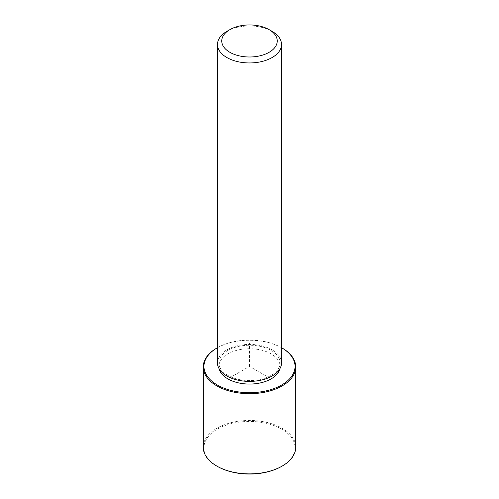 <?xml version="1.0" encoding="UTF-8"?>
<svg xmlns="http://www.w3.org/2000/svg" width="499" height="499" viewBox="0 0 499 499"><rect width="100%" height="100%" fill="white"/><g stroke="black" fill="none" stroke-linecap="round" stroke-linejoin="round"><path stroke-width="0.37" stroke-dasharray="2.5 1.87" d="M219.211 368.917A30.601 17.671 180 0 1 218.899 366.397A30.601 17.671 180 0 1 245.146 348.907A30.601 17.671 180 0 1 278.866 361.419A30.601 17.671 180 0 1 280.101 366.397A30.601 17.671 180 0 1 279.789 368.917M278.866 357.933A30.601 17.671 180 0 1 280.101 362.91A30.601 17.671 180 0 1 253.854 380.4A30.601 17.671 180 0 1 220.134 367.888A30.601 17.671 180 0 1 218.899 362.91A30.601 17.671 180 0 1 245.146 345.42A30.601 17.671 180 0 1 278.866 357.933M217.47 362.91A32.03 18.488 180 0 1 244.947 344.609A32.03 18.488 180 0 1 280.232 357.702A32.03 18.488 180 0 1 281.53 362.91M226.852 31.387A32.03 18.488 180 0 1 272.148 31.387M217.47 347.697A45.546 26.297 180 0 1 281.53 347.697M216.791 348.09A46.264 26.709 180 0 1 282.209 348.09M217.29 466.347A45.546 26.297 180 0 1 205.794 455.157A45.546 26.297 180 0 1 236.676 422.516A45.546 26.297 180 0 1 293.206 440.349A45.546 26.297 180 0 1 281.71 466.347M203.236 447.173A46.264 26.709 180 0 1 242.919 420.732A46.264 26.709 180 0 1 293.892 439.65A46.264 26.709 180 0 1 295.764 447.173M269.628 378.017L249.5 366.397L229.372 378.017M249.5 366.397L249.5 343.15M280.101 362.91L280.101 366.397M218.899 362.91L218.899 366.397"/><path stroke-width="0.75" d="M279.789 368.917A30.601 17.671 180 0 1 251.677 384.018A30.601 17.671 180 0 1 220.134 371.368A30.601 17.671 180 0 1 219.211 368.917M269.129 29.647L272.148 31.387A32.03 18.488 180 0 1 280.232 39.259A32.03 18.488 180 0 1 281.53 44.461L281.53 362.91A32.03 18.488 180 0 1 254.053 381.211A32.03 18.488 180 0 1 218.768 368.119A32.03 18.488 180 0 1 217.47 362.91L217.47 44.461A32.03 18.488 180 0 1 226.852 31.387L229.871 29.647A27.757 16.024 180 0 1 269.129 29.647A27.757 16.024 180 0 1 276.134 36.464A27.757 16.024 180 0 1 257.316 56.35A27.757 16.024 180 0 1 222.866 45.484A27.757 16.024 180 0 1 229.871 29.647M281.53 44.461A32.03 18.488 180 0 1 254.053 62.762A32.03 18.488 180 0 1 218.768 49.669A32.03 18.488 180 0 1 217.47 44.461M281.53 347.697A45.546 26.297 180 0 1 281.71 347.803A45.546 26.297 180 0 1 293.206 358.993A45.546 26.297 180 0 1 262.324 391.634A45.546 26.297 180 0 1 205.794 373.801A45.546 26.297 180 0 1 217.29 347.803A45.546 26.297 180 0 1 217.47 347.697M281.71 347.803L282.209 348.09A46.264 26.709 180 0 1 293.892 359.461A46.264 26.709 180 0 1 295.764 366.977A46.264 26.709 180 0 1 256.081 393.418A46.264 26.709 180 0 1 205.108 374.5A46.264 26.709 180 0 1 203.236 366.977A46.264 26.709 180 0 1 216.791 348.09L217.29 347.803M295.764 366.977L295.764 447.173A46.264 26.709 180 0 1 282.209 466.06L281.71 466.347A45.546 26.297 180 0 1 217.29 466.347L216.791 466.06A46.264 26.709 180 0 1 205.108 454.689A46.264 26.709 180 0 1 203.236 447.173L203.236 366.977M282.209 466.06A46.264 26.709 180 0 1 216.791 466.06"/></g></svg>
